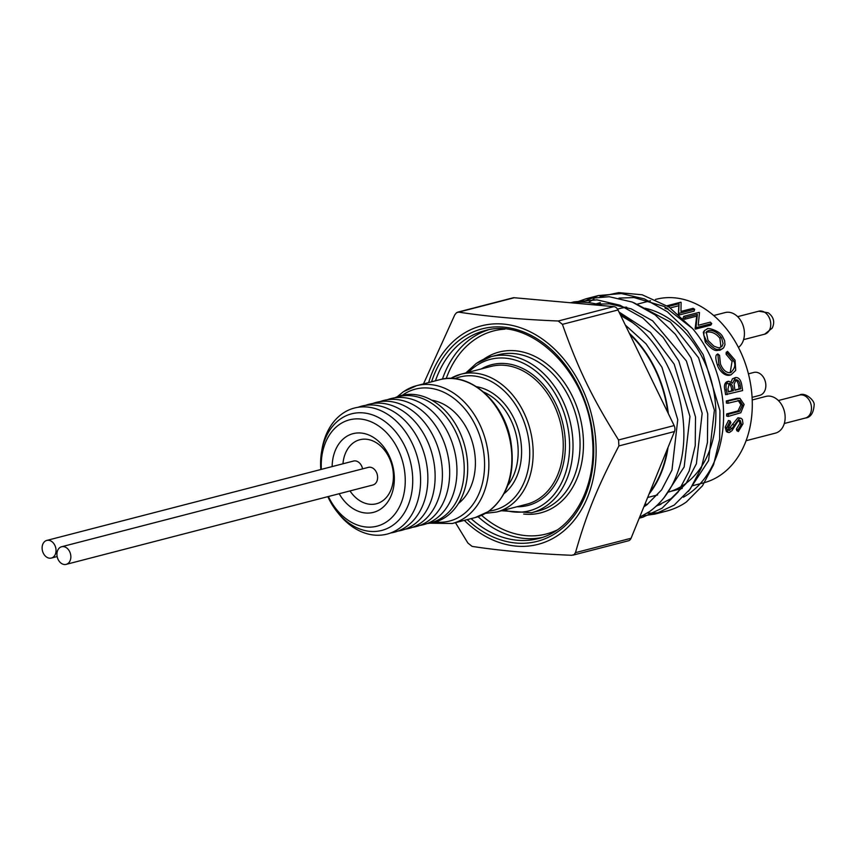 <?xml version="1.0" encoding="UTF-8"?>
<svg xmlns="http://www.w3.org/2000/svg" width="857" height="857" viewBox="0 0 857 857"><rect width="100%" height="100%" fill="white"/><g stroke="black" fill="none" stroke-linecap="round" stroke-linejoin="round"><path stroke-width="1.29" d="M752.092 397.337L759.763 395.345A11.837 8.838 -104.5 0 0 764.283 378.773A11.837 8.838 -104.5 0 0 753.839 372.441L748.418 373.845M45.153 541.174A9.106 6.792 -104.5 0 0 42.85 552.09A9.106 6.792 -104.5 0 0 51.356 558.057A9.106 6.792 -104.5 0 0 52.984 557.307A9.106 6.792 -104.5 0 0 55.298 546.391A9.106 6.792 -104.5 0 0 46.792 540.424A9.106 6.792 -104.5 0 0 45.153 541.174M362.575 468.865A9.106 6.792 -104.5 0 0 353.555 461.045L46.792 540.424M59.979 547.494A9.106 6.792 -104.5 0 0 57.665 558.41A9.106 6.792 -104.5 0 0 66.171 564.367A9.106 6.792 -104.5 0 0 67.81 563.627A9.106 6.792 -104.5 0 0 70.113 552.711A9.106 6.792 -104.5 0 0 61.608 546.745A9.106 6.792 -104.5 0 0 59.979 547.494M66.171 564.367L372.934 484.987A9.106 6.792 -104.5 0 0 374.563 484.237A9.106 6.792 -104.5 0 0 376.876 473.321A9.106 6.792 -104.5 0 0 368.371 467.365L61.608 546.745M645 308.22A94.966 70.906 75.5 0 1 712.917 387.15A94.966 70.906 75.5 0 1 684.079 484.676A94.966 70.906 75.5 0 1 667.924 492.239M617.522 309.12L619.44 308.616A94.966 70.906 75.5 0 1 626.724 307.267M455.453 522.663L467.89 543.038L472.078 546.38C499.985 550.708 533.172 553.676 571.63 555.282L574.083 554.64L575.476 552.647C586.617 513.675 597.211 487.633 618.893 445.929L618.55 439.962C592.058 397.627 578.368 369.421 562.417 324.353L558.239 321.011C519.781 319.404 486.594 316.447 458.677 312.119L457.627 312.173M457.584 312.184L513.086 297.818A6.063 4.531 75.5 0 1 514.264 297.733L613.826 306.624A6.063 4.531 75.5 0 1 618.004 309.966L674.138 425.575A6.063 4.531 75.5 0 1 674.48 431.542L631.063 538.271A6.063 4.531 75.5 0 1 628.406 540.799L572.904 555.165M349.988 490.922A33.069 24.692 -104.5 0 0 376.416 503.766A33.069 24.692 -104.5 0 0 392.024 465.565A33.069 24.692 -104.5 0 0 359.844 439.737A33.069 24.692 -104.5 0 0 353.898 442.448A33.069 24.692 -104.5 0 0 342.961 463.776M332.141 466.583A40.654 30.359 75.5 0 1 345.757 436.995A40.654 30.359 75.5 0 1 388.435 454.36A40.654 30.359 75.5 0 1 382.211 507.933A40.654 30.359 75.5 0 1 339.168 493.718M643.843 506.851L646.692 504.944L661.593 489.893L671.963 470.097L677.748 419.662L661.958 367.299L646.028 343.818L625.342 325.082M629.306 333.244A105.582 78.833 75.5 0 1 668.353 413.652M668.042 447.386A105.582 78.833 75.5 0 1 649.06 494.028M664.046 497.671L684.175 466.936L689.96 416.502L674.17 364.139L650.399 332.398L619 312.023M688.471 491.35L708.6 460.616L714.384 410.182L698.594 357.808L670.431 322.103L633.527 302.575M600.307 302.607L595.926 303.903M644.55 505.105L646.21 505.287M657.158 505.319L659.215 505.084M644.978 504.055A105.582 78.833 -104.5 0 0 647.485 504.377M657.844 504.655A105.582 78.833 -104.5 0 0 660.876 504.398M683.383 497.21A105.582 78.833 -104.5 0 0 709.628 354.959A105.582 78.833 -104.5 0 0 692.595 328.606L664.389 306.517L633.998 297.55L619.011 298.107M600.596 303.796L598.914 304.631M656.312 506.123L671.117 498.624L686.018 483.573L696.387 463.776L702.172 413.342L686.382 360.968L652.68 320.85L631.234 308.863L609.573 303.871L596.89 304.117M629.831 334.316A105.272 78.608 75.5 0 1 667.774 412.463M667.357 449.068A105.272 78.608 75.5 0 1 649.617 492.657M328.37 496.514A54.912 40.997 -104.5 0 0 386.861 521.667A54.912 40.997 -104.5 0 0 401.547 458.024A54.912 40.997 -104.5 0 0 352.87 419.169A54.912 40.997 -104.5 0 0 321.354 469.379M320.818 469.518A60.226 44.96 75.5 0 1 354.594 413.192A60.226 44.96 75.5 0 1 408.521 455.249A60.226 44.96 75.5 0 1 392.57 525.48A60.226 44.96 75.5 0 1 327.835 496.653M427.718 523.445A65.528 48.924 -104.5 0 0 445.769 517.007A65.528 48.924 -104.5 0 0 460.82 434.531A65.528 48.924 -104.5 0 0 395.163 397.627M427.043 523.552A65.111 48.613 -104.5 0 0 442.426 517.457A65.111 48.613 -104.5 0 0 458.034 437.07A65.111 48.613 -104.5 0 0 394.52 397.862M419.769 525.437A65.111 48.613 -104.5 0 0 435.152 519.331A65.111 48.613 -104.5 0 0 450.761 438.955A65.111 48.613 -104.5 0 0 387.246 399.748M412.506 527.323A65.111 48.613 -104.5 0 0 427.879 521.217A65.111 48.613 -104.5 0 0 443.487 440.841A65.111 48.613 -104.5 0 0 379.972 401.622M405.232 529.197A65.111 48.613 -104.5 0 0 420.616 523.102A65.111 48.613 -104.5 0 0 436.213 442.715A65.111 48.613 -104.5 0 0 372.699 403.508M397.959 531.083A65.111 48.613 -104.5 0 0 413.342 524.977A65.111 48.613 -104.5 0 0 428.939 444.601A65.111 48.613 -104.5 0 0 365.425 405.393M390.685 532.968A65.111 48.613 -104.5 0 0 406.068 526.862A65.111 48.613 -104.5 0 0 421.676 446.486A65.111 48.613 -104.5 0 0 358.151 407.268M338.022 512.914A65.111 48.613 -104.5 0 0 398.794 528.748A65.111 48.613 -104.5 0 0 411.971 442.876A65.111 48.613 -104.5 0 0 342.779 413.374A65.111 48.613 -104.5 0 0 321.825 450.353M464.301 520.381A112.856 84.265 -104.5 0 0 558.336 535.079A112.856 84.265 -104.5 0 0 562.792 357.872A112.856 84.265 -104.5 0 0 428.639 382.565M514.264 297.733L456.588 312.666L454.831 314.744L423.487 383.904M458.463 503.466A56.123 41.907 -104.5 0 0 473.032 444.601A56.123 41.907 -104.5 0 0 431.735 400.187M619.74 313.533A112.856 84.265 -104.5 0 1 632.316 322.457C675.745 354.23 695.413 426.936 676.976 474.103C671.16 489.915 662.107 502.352 649.82 511.404L639.611 517.242M575.572 302.435L586.263 298.718L609.166 296.704L632.252 302.071L655.112 314.894L675.316 334.241L690.988 357.819L707.732 413.835L707.432 442.512L701.401 467.783L690.26 488.972L674.245 505.073L655.027 514.071L642.45 515.882M588.331 302.628L589.359 301.943A113.21 88.464 76.8 0 1 593.965 299.125M586.263 298.718L598.475 295.558L621.379 293.544L644.464 298.911L667.324 311.734L687.528 331.081L703.201 354.659L719.944 410.674L719.644 439.352L713.613 464.623L702.472 485.812L686.457 501.913A113.21 80.333 -105.7 0 1 682.333 504.602A112.856 84.265 75.5 0 1 666.425 511.126A112.856 84.265 75.5 0 1 647.335 513.075M598.475 295.547L581.882 302.221M639.29 518.035L642.814 517.232L662.033 508.233L678.048 492.132L689.189 470.943L695.231 445.672L695.52 416.995L678.776 360.979L663.104 337.401L642.9 318.054L620.039 305.231L596.954 299.864L574.061 301.878L570.858 302.789M602.171 305.585A112.856 84.265 -104.5 0 0 571.758 302.864M692.595 328.606L668.953 306.988L642.129 294.765L618.711 292.633L600.05 296.597M632.316 322.457L620.682 315.483M713.688 315.526L725.172 312.559A18.961 14.162 75.5 0 1 742.783 324.717A18.961 14.162 75.5 0 1 738.445 347.46M752.221 399.962L765.89 396.416A18.961 14.162 75.5 0 1 784.348 411.231A18.961 14.162 75.5 0 1 775.392 433.139L746.093 440.712M655.444 299.457L656.012 299.307A94.806 70.788 75.5 0 1 748.3 373.363A94.806 70.788 75.5 0 1 703.522 482.877L692.467 485.737M678.862 314.54L679.237 313.276L694.673 309.281L694.127 311.134L679.344 314.958M678.369 314.926L678.808 305.713L670.313 307.92M667.999 308.509L666.66 308.863A94.806 70.788 -104.5 0 0 665.043 308.22L665.193 306.945M711.728 323.592L710.807 325.124L695.37 329.12A94.806 70.788 -104.5 0 0 695.091 328.82L696.709 316.126L684.561 319.275A94.806 70.788 -104.5 0 0 683.061 318.14L683.704 316.362L699.141 312.366A96.937 72.374 -104.5 0 1 699.494 312.623L698.219 325.274L710.335 322.136A96.937 72.374 -104.5 0 1 711.728 323.592L696.291 327.588A96.937 72.374 -104.5 0 0 696.002 327.278L697.394 314.369L685.246 317.518A96.937 72.374 -104.5 0 0 683.704 316.362M705.322 342.179L703.286 332.28L704.529 330.523L707.111 329.045C706.693 327.181 719.569 330.459 722.601 336.576L724.626 340.711L724.958 344.643L723.704 347.738L719.741 350.374C717.03 349.506 715.584 354.016 705.322 342.179L706.479 340.936L703.726 335.023L704.325 330.791M723.029 348.392L719.741 350.374M730.153 372.741L732.071 361.343L726.104 354.241L726.211 352.345L727.539 351.391L735.07 360.186L735.724 370.385L731.096 374.788L729.586 375.248C722.612 376.394 717.598 366.828 717.438 365.146C715.702 359.876 715.37 356.448 716.452 354.862L717.78 353.92L719.537 355.387L720.491 364.129C723.04 370.192 726.415 373.031 730.592 372.645L730.989 372.527M735.499 377.541C738.52 377.326 740.544 379.49 741.562 384.043A96.937 72.374 -104.5 0 1 742.623 390.567L725.579 394.627A94.806 70.788 -104.5 0 0 724.872 390.021C723.865 385.682 724.626 382.875 727.164 381.579L728.718 381.247L732.628 383.154L735.499 377.541L732.446 378.805L731.192 381.686M728.214 416.427A96.937 72.374 -104.5 0 0 728.289 414.295L739.591 411.274L742.548 404.975L739.72 400.455L728.064 403.229A96.937 72.374 -104.5 0 0 727.893 401.065L739.912 398.301L744.122 404.45L740.812 412.753L728.214 416.427L726.597 416.02A94.806 70.788 -104.5 0 0 726.672 413.931L737.973 410.921L740.919 404.74L738.102 400.337M728.064 403.229L726.436 403.111A94.806 70.788 -104.5 0 0 726.286 400.99L736.87 398.312L739.912 398.301M729.028 430.46L731.996 428.479L739.57 418.248L741.155 418.355L742.366 419.502L742.987 423.787L738.38 431.532L736.816 430.728L736.409 429.078L739.805 423.54L739.312 420.358L737.738 421.569L732.017 430.632L729.425 432.496L728 432.421L726.779 427.836L725.183 427.182L728.482 420.466L730.1 420.991L730.871 422.64L728.332 427.654L729.746 430.493L728.514 429.925M728 432.421L726.404 431.639L725.183 427.182M728.15 429.753L737.952 417.734L740.919 418.259M667.067 305.756L680.715 302.221A96.937 72.374 -104.5 0 1 681.101 302.371L680.961 311.434L693.088 308.295A96.937 72.374 -104.5 0 1 694.673 309.281M666.66 308.863L666.81 307.834M678.808 305.713L679.087 303.721L668.256 306.527M678.551 314.283L679.087 303.721M684.561 319.275L685.246 317.518M696.709 316.126L697.394 314.369M695.091 328.82L696.002 327.278M695.37 329.12L696.291 327.588M721.037 349.356C718.295 348.467 716.913 353.052 706.479 340.936M721.069 337.058C717.148 332.088 712.938 329.945 708.428 330.62L706.286 331.948L708 340.433L713.795 346.057C717.845 347.76 719.912 348.231 719.998 347.471L722.14 346.153L723.083 343.614L721.594 337.883L721.069 337.058L719.912 338.301C716.366 333.737 712.199 331.648 707.411 332.045L708.428 330.62M720.973 347.106L719.912 338.301M707.411 332.045L705.857 332.762M730.592 372.645C734.985 368.564 735.959 364.546 733.496 360.604L732.071 361.343M733.496 360.604L727.454 353.341L726.104 354.241M727.454 353.341L727.539 351.391M729.778 375.184L731.096 374.788C726.029 375.291 721.948 371.831 718.862 364.407L717.438 365.146M718.862 364.407L717.78 353.92M727.186 394.552A96.937 72.374 -104.5 0 0 726.457 389.849C725.429 385.414 726.179 382.543 728.718 381.247M734.117 384.311L734.76 388.853A96.937 72.374 -104.5 0 1 734.985 390.289L740.727 388.81A96.937 72.374 -104.5 0 0 740.212 385.725C739.773 381.954 738.37 379.94 736.024 379.683L734.117 384.311M729.232 383.379L727.968 389.046A96.937 72.374 -104.5 0 1 728.45 391.981L733.399 390.696A96.937 72.374 -104.5 0 0 733.174 389.249C732.799 385.554 731.492 383.604 729.232 383.379L729.328 383.368M733.174 389.249L731.578 389.399C731.225 385.779 729.918 383.872 727.679 383.668M733.399 390.696L731.814 390.813A94.806 70.788 -104.5 0 0 731.578 389.399M728.407 391.692L731.814 390.813M740.212 385.725L738.627 385.907C738.209 382.222 736.816 380.251 734.47 380.015M740.727 388.81L739.13 388.917A94.806 70.788 -104.5 0 0 738.627 385.907M734.942 390.01L739.13 388.917M728.289 414.295L726.672 413.931M739.591 411.274L737.973 410.921M742.548 404.975L740.919 404.74M727.893 401.065L726.286 400.99M738.38 431.532L737.984 429.85L741.401 424.194L739.805 423.54M737.984 429.85L736.409 429.078M741.401 424.194L740.191 420.369L739.345 420.348M726.779 427.836L730.1 420.991M731.996 428.479L730.4 427.782M733.988 425.008L732.381 424.376M739.57 418.248L737.952 417.734M496.546 512.036L526.637 504.248A71.174 53.145 -104.5 0 0 560.253 422.03A71.174 53.145 -104.5 0 0 490.975 366.432L460.884 374.22A71.174 53.145 75.5 0 1 530.162 429.818A71.174 53.145 75.5 0 1 496.546 512.036L485.523 513.332M481.27 368.949A72.695 54.28 75.5 0 1 562.321 421.494A72.695 54.28 75.5 0 1 516.932 506.755M403.797 391.531A71.174 53.145 75.5 0 1 416.588 385.682A71.174 53.145 75.5 0 1 485.865 441.28A71.174 53.145 75.5 0 1 452.25 523.498L429.989 523.198M435.313 522.02A68.142 50.874 -104.5 0 0 481.848 442.855A68.142 50.874 -104.5 0 0 403.154 394.723A68.142 50.874 -104.5 0 0 402.49 395.184M575.476 552.647L631.063 538.271M431.564 381.815A109.75 81.94 75.5 0 1 462.566 337.851A109.75 81.94 75.5 0 1 571.523 373.823A109.75 81.94 75.5 0 1 575.122 514.329A109.75 81.94 75.5 0 1 467.226 519.621M471.114 518.614A107.329 80.129 -104.5 0 0 538.239 538.582C573.119 530.558 597.35 486.412 592.326 437.788C588.17 372.174 530.612 316.212 484.451 330.781A107.329 80.129 -104.5 0 0 465.169 339.597A107.329 80.129 -104.5 0 0 435.452 380.808M504.891 329.142A104.897 78.319 -104.5 0 0 474.81 339.522A104.897 78.319 -104.5 0 0 446.186 378.59M481.58 515.336A104.897 78.319 -104.5 0 0 556.9 530.108M442.437 379.105A107.329 80.129 75.5 0 1 472.207 337.776A107.329 80.129 75.5 0 1 487.987 329.988M541.71 537.575A107.329 80.129 75.5 0 1 478.056 516.707M531.544 512.732L538.582 510.922A80.622 60.194 -104.5 0 0 576.654 417.777A80.622 60.194 -104.5 0 0 498.174 354.809L491.147 356.63A80.622 60.194 75.5 0 1 569.626 419.598A80.622 60.194 75.5 0 1 531.544 512.732L501.484 510.751M483.627 359.287A83.054 62.015 75.5 0 1 484.216 358.879A83.054 62.015 75.5 0 1 580.093 417.37A83.054 62.015 75.5 0 1 523.681 514.061M476.663 363.25A80.622 60.194 75.5 0 1 491.147 356.63L476.331 363.4L465.822 372.945M504.205 510.054A78.201 58.383 -104.5 0 0 567.72 426.69A78.201 58.383 -104.5 0 0 476.138 365.81A78.201 58.383 -104.5 0 0 468.533 372.238M450.686 378.43A71.174 53.145 75.5 0 1 460.884 374.22L450.611 378.43M489.047 511.072A68.753 51.334 -104.5 0 0 526.841 430.675A68.753 51.334 -104.5 0 0 454.788 378.698M507.826 485.362A55.673 41.564 -104.5 0 0 483.68 392.077M476.524 386.721A58.105 43.375 75.5 0 1 519.149 432.667A58.105 43.375 75.5 0 1 504.162 493.525M488.04 511.693A71.174 53.145 -104.5 0 0 506.08 426.39A71.174 53.145 -104.5 0 0 439.587 379.737C468.94 370.952 504.227 401.622 510.826 441.291C515.582 472.732 508.094 496.16 488.361 511.554L475.249 517.542A71.174 53.145 -104.5 0 0 488.04 511.693M674.48 431.542L618.893 445.929M618.55 439.962L674.138 425.575M618.004 309.966L562.417 324.353M558.239 321.011L613.826 306.624M726.457 389.849L724.872 390.021M737.534 411.906L735.917 411.542M737.224 398.644L735.606 398.58M799.442 395.066C805.119 391.745 814.9 400.669 814.15 404.879C813.572 413.031 810.658 417.423 805.387 418.034A11.859 8.859 -104.5 0 0 810.99 411.917A11.859 8.859 -104.5 0 0 808.826 399.544A11.859 8.859 -104.5 0 0 799.442 395.066L778.36 400.53M758.724 311.209L768.226 312.794C773.71 316.908 775.049 322.018 772.232 328.113L764.669 334.176A11.859 8.859 -104.5 0 0 770.764 324.492A11.859 8.859 -104.5 0 0 764.873 312.43A11.859 8.859 -104.5 0 0 758.724 311.209L737.641 316.662M51.356 558.057L57.151 556.547M439.587 379.737L416.588 385.682L403.39 391.713L397.262 396.748M647.646 497.499L657.651 494.907M475.249 517.542L452.25 523.498M639.236 518.164L642.825 517.232M655.027 514.071L666.425 511.126M570.612 302.767L574.051 301.878M650.495 300.743L637.212 304.181M626.071 307.063L623.35 307.759M682.247 488.383L670.86 491.329M805.387 418.034L784.305 423.497M764.669 334.176L743.587 339.629"/></g></svg>
